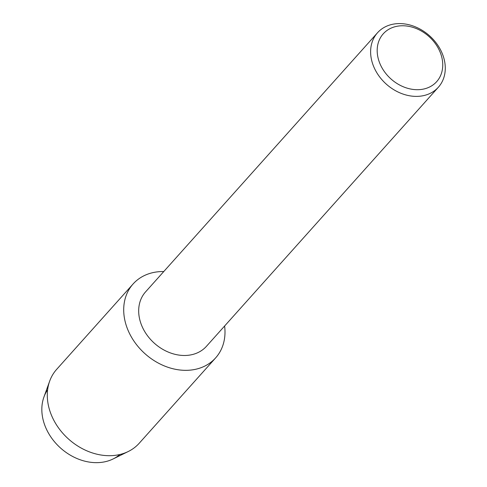<?xml version="1.0" encoding="UTF-8"?>
<svg xmlns="http://www.w3.org/2000/svg" width="487" height="487" viewBox="0 0 487 487"><rect width="100%" height="100%" fill="white"/><g stroke="black" fill="none" stroke-linecap="round" stroke-linejoin="round"><path stroke-width="0.73" d="M119.881 454.499A48.749 38.729 -138.2 0 1 46.198 428.663A48.749 38.729 -138.2 0 1 47.616 389.813M438.373 87.222L206.433 346.318A40.835 32.44 -138.2 0 1 142.338 327.021A40.835 32.44 -138.2 0 1 145.589 291.853L377.522 32.751A40.835 32.44 -138.2 0 1 441.618 52.054A40.835 32.44 -138.2 0 1 438.373 87.222A40.835 32.44 -138.2 0 1 374.278 67.924A40.835 32.44 -138.2 0 1 377.522 32.751M224.61 326.016A55.396 44.007 -138.2 0 1 188.603 370.254A55.396 44.007 -138.2 0 1 128.671 331.708A55.396 44.007 -138.2 0 1 163.766 271.545A55.396 44.007 -138.2 0 0 133.079 283.994A55.396 44.007 -138.2 0 0 128.671 331.708A55.396 44.007 -138.2 0 0 215.631 357.89A55.396 44.007 -138.2 0 0 224.61 326.016M439.53 50.764A35.855 28.483 -138.2 0 1 424.122 88.938A35.855 28.483 -138.2 0 1 380.402 64.704A35.855 28.483 -138.2 0 1 395.809 26.529A35.855 28.483 -138.2 0 1 439.53 50.764M215.631 357.89L139.215 443.249A55.396 44.007 -138.2 0 1 128.288 451.498L113.106 458.961A48.749 38.729 -138.2 0 1 46.198 428.663A48.749 38.729 -138.2 0 1 43.927 397.039L49.674 381.126A55.396 44.007 -138.2 0 1 56.662 369.353L133.079 283.994M128.288 451.498A55.396 44.007 -138.2 0 1 52.255 417.067A55.396 44.007 -138.2 0 1 49.674 381.126"/></g></svg>
